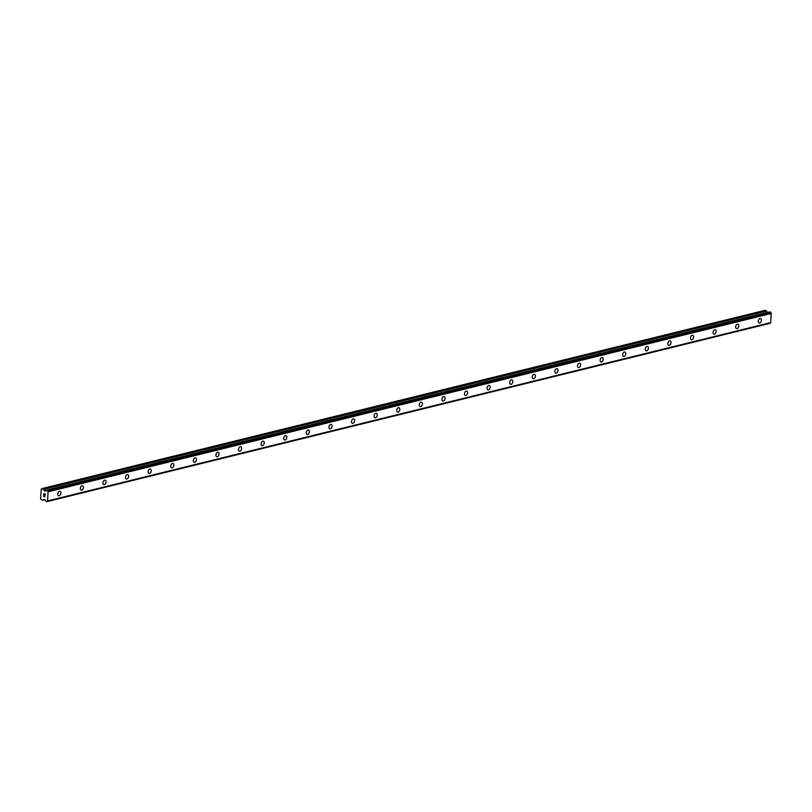 <?xml version="1.0" encoding="UTF-8"?>
<svg xmlns="http://www.w3.org/2000/svg" width="812" height="812" viewBox="0 0 812 812"><rect width="100%" height="100%" fill="white"/><g stroke="black" fill="none" stroke-linecap="round" stroke-linejoin="round"><path stroke-width="1.22" d="M760.499 318.598A2.304 1.462 -72.6 0 1 761.311 320.821A2.304 1.462 -72.6 0 1 759.677 323.003A2.304 1.462 -72.6 0 1 759.118 322.993A2.304 1.462 -72.6 0 1 758.317 320.77A2.304 1.462 -72.6 0 1 759.951 318.588A2.304 1.462 -72.6 0 1 760.499 318.598A2.304 1.462 -72.6 0 1 761.311 320.821A2.304 1.462 -72.6 0 1 759.667 323.003A2.304 1.462 -72.6 0 1 759.129 322.993M737.905 324.171A2.304 1.462 -72.6 0 1 738.717 326.394A2.304 1.462 -72.6 0 1 737.073 328.576A2.304 1.462 -72.6 0 1 736.525 328.566A2.304 1.462 -72.6 0 1 735.713 326.343A2.304 1.462 -72.6 0 1 737.357 324.161A2.304 1.462 -72.6 0 1 737.905 324.171A2.304 1.462 -72.6 0 1 738.717 326.394A2.304 1.462 -72.6 0 1 737.073 328.576A2.304 1.462 -72.6 0 1 736.525 328.566M715.311 329.743A2.304 1.462 -72.6 0 1 716.123 331.966A2.304 1.462 -72.6 0 1 714.479 334.148A2.304 1.462 -72.6 0 1 713.931 334.138A2.304 1.462 -72.6 0 1 713.119 331.915A2.304 1.462 -72.6 0 1 714.763 329.733A2.304 1.462 -72.6 0 1 715.311 329.743A2.304 1.462 -72.6 0 1 716.123 331.966A2.304 1.462 -72.6 0 1 714.479 334.148A2.304 1.462 -72.6 0 1 713.931 334.138M692.707 335.315A2.304 1.462 -72.6 0 1 693.529 337.538A2.304 1.462 -72.6 0 1 691.885 339.72A2.304 1.462 -72.6 0 1 691.327 339.71A2.304 1.462 -72.6 0 1 690.525 337.487A2.304 1.462 -72.6 0 1 692.159 335.305A2.304 1.462 -72.6 0 1 692.707 335.315A2.304 1.462 -72.6 0 1 693.519 337.538A2.304 1.462 -72.6 0 1 691.885 339.72A2.304 1.462 -72.6 0 1 691.337 339.71M670.113 340.888A2.304 1.462 -72.6 0 1 670.925 343.111A2.304 1.462 -72.6 0 1 669.291 345.293A2.304 1.462 -72.6 0 1 668.733 345.283A2.304 1.462 -72.6 0 1 667.921 343.06A2.304 1.462 -72.6 0 1 669.565 340.878A2.304 1.462 -72.6 0 1 670.113 340.888A2.304 1.462 -72.6 0 1 670.925 343.111A2.304 1.462 -72.6 0 1 669.281 345.293A2.304 1.462 -72.6 0 1 668.733 345.283M647.519 346.46A2.304 1.462 -72.6 0 1 648.331 348.683A2.304 1.462 -72.6 0 1 646.687 350.865A2.304 1.462 -72.6 0 1 646.139 350.855A2.304 1.462 -72.6 0 1 645.327 348.632A2.304 1.462 -72.6 0 1 646.971 346.45A2.304 1.462 -72.6 0 1 647.519 346.46A2.304 1.462 -72.6 0 1 648.331 348.683A2.304 1.462 -72.6 0 1 646.687 350.865A2.304 1.462 -72.6 0 1 646.139 350.855M624.925 352.032A2.304 1.462 -72.6 0 1 625.737 354.255A2.304 1.462 -72.6 0 1 624.093 356.438A2.304 1.462 -72.6 0 1 623.545 356.427A2.304 1.462 -72.6 0 1 622.733 354.205A2.304 1.462 -72.6 0 1 624.367 352.022A2.304 1.462 -72.6 0 1 624.925 352.032A2.304 1.462 -72.6 0 1 625.727 354.255A2.304 1.462 -72.6 0 1 624.093 356.438A2.304 1.462 -72.6 0 1 623.535 356.427M602.321 357.605A2.304 1.462 -72.6 0 1 603.133 359.828A2.304 1.462 -72.6 0 1 601.499 362.01A2.304 1.462 -72.6 0 1 600.941 362A2.304 1.462 -72.6 0 1 600.129 359.777A2.304 1.462 -72.6 0 1 601.773 357.595A2.304 1.462 -72.6 0 1 602.321 357.605A2.304 1.462 -72.6 0 1 603.133 359.828A2.304 1.462 -72.6 0 1 601.489 362.01A2.304 1.462 -72.6 0 1 600.941 362M579.727 363.177A2.304 1.462 -72.6 0 1 580.539 365.4A2.304 1.462 -72.6 0 1 578.895 367.582A2.304 1.462 -72.6 0 1 578.347 367.572A2.304 1.462 -72.6 0 1 577.535 365.349A2.304 1.462 -72.6 0 1 579.179 363.167A2.304 1.462 -72.6 0 1 579.727 363.177A2.304 1.462 -72.6 0 1 580.539 365.4A2.304 1.462 -72.6 0 1 578.895 367.582A2.304 1.462 -72.6 0 1 578.347 367.572M557.133 368.749A2.304 1.462 -72.6 0 1 557.946 370.972A2.304 1.462 -72.6 0 1 556.301 373.155A2.304 1.462 -72.6 0 1 555.753 373.144A2.304 1.462 -72.6 0 1 554.941 370.922A2.304 1.462 -72.6 0 1 556.575 368.739A2.304 1.462 -72.6 0 1 557.133 368.749A2.304 1.462 -72.6 0 1 557.935 370.972A2.304 1.462 -72.6 0 1 556.301 373.155A2.304 1.462 -72.6 0 1 555.753 373.144M534.529 374.322A2.304 1.462 -72.6 0 1 535.341 376.545A2.304 1.462 -72.6 0 1 533.707 378.727A2.304 1.462 -72.6 0 1 533.159 378.717A2.304 1.462 -72.6 0 1 532.337 376.494A2.304 1.462 -72.6 0 1 533.981 374.312A2.304 1.462 -72.6 0 1 534.529 374.322A2.304 1.462 -72.6 0 1 535.341 376.545A2.304 1.462 -72.6 0 1 533.697 378.727A2.304 1.462 -72.6 0 1 533.149 378.717M511.936 379.884A2.304 1.462 -72.6 0 1 512.748 382.117A2.304 1.462 -72.6 0 1 511.103 384.299A2.304 1.462 -72.6 0 1 510.555 384.289A2.304 1.462 -72.6 0 1 509.743 382.066A2.304 1.462 -72.6 0 1 511.387 379.884A2.304 1.462 -72.6 0 1 511.936 379.894A2.304 1.462 -72.6 0 1 512.748 382.117A2.304 1.462 -72.6 0 1 511.103 384.299A2.304 1.462 -72.6 0 1 510.555 384.289M489.342 385.467A2.304 1.462 -72.6 0 1 490.154 387.689A2.304 1.462 -72.6 0 1 488.509 389.872A2.304 1.462 -72.6 0 1 487.961 389.861A2.304 1.462 -72.6 0 1 487.149 387.639A2.304 1.462 -72.6 0 1 488.783 385.456A2.304 1.462 -72.6 0 1 489.342 385.467A2.304 1.462 -72.6 0 1 490.143 387.689A2.304 1.462 -72.6 0 1 488.509 389.872A2.304 1.462 -72.6 0 1 487.961 389.861M465.905 395.444A2.304 1.462 -72.6 0 1 465.357 395.434A2.304 1.462 -72.6 0 1 464.555 393.211A2.304 1.462 -72.6 0 1 466.189 391.029A2.304 1.462 -72.6 0 1 466.738 391.039A2.304 1.462 -72.6 0 1 467.55 393.262A2.304 1.462 -72.6 0 1 465.905 395.444M466.738 391.039A2.304 1.462 -72.6 0 1 467.55 393.262A2.304 1.462 -72.6 0 1 465.915 395.444A2.304 1.462 -72.6 0 1 465.367 395.434M444.144 396.611A2.304 1.462 -72.6 0 1 444.956 398.834A2.304 1.462 -72.6 0 1 443.311 401.016A2.304 1.462 -72.6 0 1 442.763 401.006A2.304 1.462 -72.6 0 1 441.951 398.773A2.304 1.462 -72.6 0 1 443.596 396.601A2.304 1.462 -72.6 0 1 444.144 396.611A2.304 1.462 -72.6 0 1 444.956 398.834A2.304 1.462 -72.6 0 1 443.311 401.016A2.304 1.462 -72.6 0 1 442.763 401.006M421.55 402.184A2.304 1.462 -72.6 0 1 422.362 404.406A2.304 1.462 -72.6 0 1 420.717 406.589A2.304 1.462 -72.6 0 1 420.169 406.579A2.304 1.462 -72.6 0 1 419.357 404.346A2.304 1.462 -72.6 0 1 421.002 402.163A2.304 1.462 -72.6 0 1 421.55 402.184A2.304 1.462 -72.6 0 1 422.362 404.406A2.304 1.462 -72.6 0 1 420.717 406.589A2.304 1.462 -72.6 0 1 420.169 406.579M398.946 407.746A2.304 1.462 -72.6 0 1 399.768 409.979A2.304 1.462 -72.6 0 1 398.124 412.161A2.304 1.462 -72.6 0 1 397.565 412.151A2.304 1.462 -72.6 0 1 396.763 409.918A2.304 1.462 -72.6 0 1 398.398 407.736A2.304 1.462 -72.6 0 1 398.946 407.746A2.304 1.462 -72.6 0 1 399.758 409.979A2.304 1.462 -72.6 0 1 398.124 412.161A2.304 1.462 -72.6 0 1 397.575 412.151M375.52 417.733A2.304 1.462 -72.6 0 1 374.971 417.723A2.304 1.462 -72.6 0 1 374.159 415.49A2.304 1.462 -72.6 0 1 375.804 413.308A2.304 1.462 -72.6 0 1 376.352 413.318A2.304 1.462 -72.6 0 1 377.164 415.551A2.304 1.462 -72.6 0 1 375.52 417.733M376.352 413.318A2.304 1.462 -72.6 0 1 377.164 415.551A2.304 1.462 -72.6 0 1 375.53 417.733A2.304 1.462 -72.6 0 1 374.971 417.723M353.758 418.89A2.304 1.462 -72.6 0 1 354.57 421.123A2.304 1.462 -72.6 0 1 352.926 423.306A2.304 1.462 -72.6 0 1 352.378 423.296A2.304 1.462 -72.6 0 1 351.566 421.063A2.304 1.462 -72.6 0 1 353.21 418.88A2.304 1.462 -72.6 0 1 353.758 418.89A2.304 1.462 -72.6 0 1 354.57 421.123A2.304 1.462 -72.6 0 1 352.926 423.306A2.304 1.462 -72.6 0 1 352.378 423.296M331.164 424.463A2.304 1.462 -72.6 0 1 331.976 426.696A2.304 1.462 -72.6 0 1 330.332 428.878A2.304 1.462 -72.6 0 1 329.773 428.868A2.304 1.462 -72.6 0 1 328.972 426.635A2.304 1.462 -72.6 0 1 330.606 424.453A2.304 1.462 -72.6 0 1 331.164 424.463A2.304 1.462 -72.6 0 1 331.966 426.696A2.304 1.462 -72.6 0 1 330.332 428.878A2.304 1.462 -72.6 0 1 329.784 428.868M308.56 430.035A2.304 1.462 -72.6 0 1 309.372 432.268A2.304 1.462 -72.6 0 1 307.738 434.45A2.304 1.462 -72.6 0 1 307.18 434.44A2.304 1.462 -72.6 0 1 306.368 432.207A2.304 1.462 -72.6 0 1 308.012 430.025A2.304 1.462 -72.6 0 1 308.56 430.035A2.304 1.462 -72.6 0 1 309.372 432.268A2.304 1.462 -72.6 0 1 307.728 434.45A2.304 1.462 -72.6 0 1 307.18 434.44M285.966 435.608A2.304 1.462 -72.6 0 1 286.778 437.841A2.304 1.462 -72.6 0 1 285.134 440.023A2.304 1.462 -72.6 0 1 284.586 440.013A2.304 1.462 -72.6 0 1 283.774 437.78A2.304 1.462 -72.6 0 1 285.418 435.597A2.304 1.462 -72.6 0 1 285.966 435.608A2.304 1.462 -72.6 0 1 286.778 437.841A2.304 1.462 -72.6 0 1 285.134 440.023A2.304 1.462 -72.6 0 1 284.586 440.013M263.362 441.18A2.304 1.462 -72.6 0 1 264.174 443.413A2.304 1.462 -72.6 0 1 262.54 445.595A2.304 1.462 -72.6 0 1 261.992 445.585A2.304 1.462 -72.6 0 1 261.18 443.352A2.304 1.462 -72.6 0 1 262.814 441.17A2.304 1.462 -72.6 0 1 263.372 441.18A2.304 1.462 -72.6 0 1 264.184 443.413A2.304 1.462 -72.6 0 1 262.54 445.595A2.304 1.462 -72.6 0 1 261.992 445.585M240.768 446.752A2.304 1.462 -72.6 0 1 241.58 448.985A2.304 1.462 -72.6 0 1 239.946 451.167A2.304 1.462 -72.6 0 1 239.388 451.157A2.304 1.462 -72.6 0 1 238.576 448.924A2.304 1.462 -72.6 0 1 240.22 446.742A2.304 1.462 -72.6 0 1 240.768 446.752A2.304 1.462 -72.6 0 1 241.58 448.985A2.304 1.462 -72.6 0 1 239.936 451.167A2.304 1.462 -72.6 0 1 239.398 451.157M218.174 452.325A2.304 1.462 -72.6 0 1 218.986 454.558A2.304 1.462 -72.6 0 1 217.342 456.74A2.304 1.462 -72.6 0 1 216.794 456.73A2.304 1.462 -72.6 0 1 215.982 454.497A2.304 1.462 -72.6 0 1 217.626 452.314A2.304 1.462 -72.6 0 1 218.174 452.325A2.304 1.462 -72.6 0 1 218.986 454.558A2.304 1.462 -72.6 0 1 217.342 456.74A2.304 1.462 -72.6 0 1 216.794 456.73M195.58 457.897A2.304 1.462 -72.6 0 1 196.392 460.13A2.304 1.462 -72.6 0 1 194.748 462.312A2.304 1.462 -72.6 0 1 194.2 462.302A2.304 1.462 -72.6 0 1 193.388 460.069A2.304 1.462 -72.6 0 1 195.022 457.887A2.304 1.462 -72.6 0 1 195.58 457.897A2.304 1.462 -72.6 0 1 196.382 460.13A2.304 1.462 -72.6 0 1 194.748 462.312A2.304 1.462 -72.6 0 1 194.2 462.302M172.976 463.469A2.304 1.462 -72.6 0 1 173.788 465.702A2.304 1.462 -72.6 0 1 172.154 467.885A2.304 1.462 -72.6 0 1 171.596 467.874A2.304 1.462 -72.6 0 1 170.794 465.641A2.304 1.462 -72.6 0 1 172.428 463.459A2.304 1.462 -72.6 0 1 172.976 463.469A2.304 1.462 -72.6 0 1 173.788 465.702A2.304 1.462 -72.6 0 1 172.144 467.885A2.304 1.462 -72.6 0 1 171.606 467.874M150.382 469.042A2.304 1.462 -72.6 0 1 151.194 471.275A2.304 1.462 -72.6 0 1 149.55 473.457A2.304 1.462 -72.6 0 1 149.002 473.447A2.304 1.462 -72.6 0 1 148.19 471.214A2.304 1.462 -72.6 0 1 149.834 469.031A2.304 1.462 -72.6 0 1 150.382 469.042A2.304 1.462 -72.6 0 1 151.194 471.275A2.304 1.462 -72.6 0 1 149.55 473.457A2.304 1.462 -72.6 0 1 149.002 473.447M127.788 474.614A2.304 1.462 -72.6 0 1 128.6 476.847A2.304 1.462 -72.6 0 1 126.956 479.029A2.304 1.462 -72.6 0 1 126.408 479.019A2.304 1.462 -72.6 0 1 125.596 476.786A2.304 1.462 -72.6 0 1 127.24 474.604A2.304 1.462 -72.6 0 1 127.788 474.614A2.304 1.462 -72.6 0 1 128.6 476.847A2.304 1.462 -72.6 0 1 126.956 479.029A2.304 1.462 -72.6 0 1 126.408 479.019M105.184 480.186A2.304 1.462 -72.6 0 1 106.007 482.419A2.304 1.462 -72.6 0 1 104.362 484.602A2.304 1.462 -72.6 0 1 103.814 484.591A2.304 1.462 -72.6 0 1 103.002 482.358A2.304 1.462 -72.6 0 1 104.636 480.176A2.304 1.462 -72.6 0 1 105.184 480.186A2.304 1.462 -72.6 0 1 105.996 482.419A2.304 1.462 -72.6 0 1 104.362 484.602A2.304 1.462 -72.6 0 1 103.804 484.591M82.591 485.759A2.304 1.462 -72.6 0 1 83.403 487.992A2.304 1.462 -72.6 0 1 81.768 490.174A2.304 1.462 -72.6 0 1 81.21 490.164A2.304 1.462 -72.6 0 1 80.398 487.931A2.304 1.462 -72.6 0 1 82.042 485.749A2.304 1.462 -72.6 0 1 82.591 485.759A2.304 1.462 -72.6 0 1 83.403 487.992A2.304 1.462 -72.6 0 1 81.758 490.174A2.304 1.462 -72.6 0 1 81.21 490.164M59.997 491.331A2.304 1.462 -72.6 0 1 60.809 493.564A2.304 1.462 -72.6 0 1 59.164 495.746A2.304 1.462 -72.6 0 1 58.616 495.736A2.304 1.462 -72.6 0 1 57.804 493.503A2.304 1.462 -72.6 0 1 59.449 491.321A2.304 1.462 -72.6 0 1 59.997 491.331A2.304 1.462 -72.6 0 1 60.809 493.564A2.304 1.462 -72.6 0 1 59.164 495.746A2.304 1.462 -72.6 0 1 58.616 495.736M45.137 494.163L44.579 493.99L45.178 495.117L45.137 494.163M44.579 493.99L44.548 494.498L44.579 493.99M44.457 494.467L44.487 493.96L44.457 494.467M44.487 493.96L43.929 493.787L44.487 493.96M43.929 493.787L43.868 494.711L43.929 493.787M43.848 493.635L43.777 494.681L43.848 493.635L45.239 494.072L45.167 495.117M44.772 495.736L44.792 496.812M44.274 496.305L43.818 495.584L44.274 496.305M43.818 495.584L43.757 496.579L43.818 495.584M43.746 495.3L43.665 496.548L43.736 495.3L44.67 496.65L44.964 496L44.67 496.65M42.711 500.344L43.889 499.38L45.421 500.395A1.005 0.721 76.1 0 1 45.959 501.319L46.842 501.613A1.005 0.721 76.1 0 1 47.512 501.055L48.111 491.473A1.005 0.721 76.1 0 1 47.543 490.519L46.649 490.255A1.005 0.721 76.1 0 1 46.03 490.824L44.609 490.955L43.229 489.088L41.818 488.641L41.219 489.189L40.6 499.004L42.528 500.344L45.046 499.776M767.462 312.458L766.335 310.773L764.924 310.336L41.818 488.641M770.669 322.719L47.573 501.034L770.649 322.74L771.217 313.158A1.005 0.721 76.1 0 1 770.649 312.214L769.786 311.899M46.822 501.643L769.949 323.298A1.005 0.721 76.1 0 1 770.233 322.841M46.842 501.613L769.949 323.298M47.715 500.892L770.821 322.587M48.294 491.747L771.4 313.432M48.111 491.473L771.217 313.158M47.543 490.519L770.649 312.214M47.461 490.407L770.558 312.102M42.863 500.263L45.015 499.735M48.172 491.524L771.268 313.209M46.751 490.194L769.857 311.879M44.609 490.955L46.578 490.468M44.295 490.671L767.401 312.366M43.543 489.372L766.65 311.057M43.229 489.088L766.335 310.773M46.791 501.664L769.898 323.359M47.543 501.045L770.649 322.74M46.71 490.184L769.817 311.879"/></g></svg>
